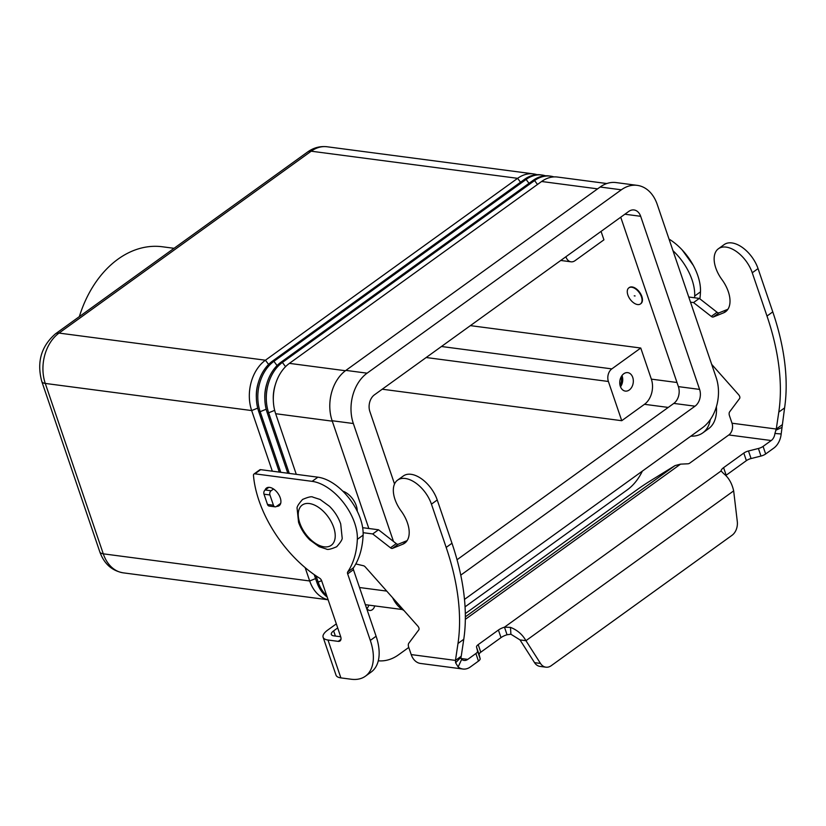 <?xml version="1.0" encoding="UTF-8"?>
<svg xmlns="http://www.w3.org/2000/svg" width="826" height="826" viewBox="0 0 826 826"><rect width="100%" height="100%" fill="white"/><g stroke="black" fill="none" stroke-linecap="round" stroke-linejoin="round"><path stroke-width="1.24" d="M355.8 563.941L363.471 565.738A3.098 1.766 -125.8 0 1 365.288 566.956L417.842 626.129A3.098 1.766 -125.8 0 1 418.792 629.877L408.849 643.165A6.205 3.531 54.2 0 0 408.684 647.192L411.203 654.584A17.367 12.576 97.5 0 0 420.517 663.454L462.921 669.029A17.367 12.576 -82.5 0 0 470.345 666.964L478.471 661.099A6.205 2.406 -18.8 0 0 480.123 658.611L479.132 654.677A6.205 2.406 161.2 0 1 480.784 652.199L501 637.62A9.303 3.614 161.2 0 1 507.05 634.76L504.48 627.182L510.489 627.378C517.262 630.011 522.414 634.451 525.945 640.687L520.008 639.913L534.556 662.658A12.4 8.983 97.5 0 0 539.977 666.396L545.914 667.181A12.4 8.983 -82.5 0 0 551.21 665.704L732.032 535.3A12.4 8.983 97.5 0 0 737.288 521.516L733.664 490.881C731.981 483.344 728.646 477.583 723.69 473.618L721.077 470.975A9.303 3.614 161.2 0 1 723.597 467.65L743.813 453.071A6.205 2.406 161.2 0 1 748.49 450.986L758.402 448.487A6.205 2.406 -18.8 0 0 763.079 446.401L771.216 440.537A8.683 6.288 97.5 0 0 774.912 433.464L776.264 429.035L778.794 412.102A217.073 123.663 -125.8 0 0 766.993 316.048L752.259 272.776A26.669 15.188 -125.8 0 0 746.146 261.212A26.669 15.188 -125.8 0 0 718.424 248.74A26.669 15.188 -125.8 0 0 721.903 279.539A27.908 15.9 54.2 0 1 725.538 311.763A27.908 15.9 54.2 0 1 723.597 312.837L713.323 316.988A3.098 1.766 54.2 0 1 711.279 316.42L693.541 302.574L690.505 302.171M718.424 248.75L724.206 244.568A26.669 15.188 54.2 0 1 751.928 257.041A26.669 15.188 54.2 0 1 758.041 268.595L772.775 311.877A217.073 123.663 54.2 0 1 784.586 407.92L781.179 433.97A17.367 12.576 -82.5 0 1 773.797 448.105L765.661 453.97A6.205 2.406 161.2 0 1 760.983 456.055L751.071 458.554A6.205 2.406 -18.8 0 0 746.384 460.64L726.178 475.218A9.303 3.614 -18.8 0 0 725.806 475.497M431.12 488.414A26.669 15.188 -125.8 0 0 403.398 475.941L397.605 480.123A26.669 15.188 54.2 0 1 425.328 492.585A26.669 15.188 54.2 0 1 431.44 504.149L446.174 547.421A217.073 123.663 54.2 0 1 457.986 643.475L455.456 660.408L458.698 658.064L461.238 656.226L463.768 639.293A217.073 123.663 -125.8 0 0 451.967 543.25L437.233 499.978A26.669 15.188 -125.8 0 0 431.12 488.414M363.141 532.687L372.722 533.947L390.461 547.793A3.098 1.766 -125.8 0 0 392.515 548.371L402.789 544.21A27.908 15.9 -125.8 0 0 404.73 543.136A27.908 15.9 -125.8 0 0 401.085 510.912A26.669 15.188 54.2 0 1 397.605 480.123M407.104 540.627L398.297 544.189A3.098 1.766 54.2 0 1 396.253 543.622L378.514 529.776L362.666 527.69M520.008 639.913L510.912 634.244L507.05 634.76M721.077 470.975L504.48 627.182A9.303 3.614 -18.8 0 0 498.419 630.042L478.202 644.621A6.205 2.406 -18.8 0 0 476.55 647.109L477.542 651.043A6.205 2.406 161.2 0 1 475.89 653.521L467.764 659.385A8.683 6.288 97.5 0 1 464.057 660.418A8.683 6.288 97.5 0 1 461.662 659.385L458.141 666.954L455.611 662.772L455.456 660.408L411.203 654.584M461.238 656.226L460.867 657.351L461.662 659.385M462.921 669.029A17.367 12.576 -82.5 0 1 458.141 666.954M372.722 533.947L378.514 529.776M545.914 667.181A12.4 8.983 -82.5 0 1 540.493 663.443L525.945 640.687L733.664 490.881M280.685 503.385L276.421 506.462A3.098 2.251 -82.5 0 1 275.099 506.834A3.098 2.251 -82.5 0 1 273.437 505.244L269.937 494.97A3.098 2.251 -82.5 0 1 271.083 490.768L273.54 489.002M268.822 487.34L265.146 489.994A3.098 2.251 97.5 0 0 264 494.185L267.5 504.469A3.098 2.251 97.5 0 0 269.162 506.049L275.099 506.834M711.671 364.359L738.661 394.745A3.098 1.766 54.2 0 1 739.6 398.504L729.668 411.792A6.205 3.531 -125.8 0 0 729.503 415.819L732.022 423.211A8.683 6.288 -82.5 0 1 728.811 434.961L689.669 463.19A1.549 0.599 161.2 0 1 687.882 463.799L680.531 464.14L675.028 465.596L649.659 481.279A12.4 0.568 -34 0 0 637.135 489.673L465.317 613.594M732.022 423.211L776.264 429.035L782.057 424.853M688.739 297.009L699.323 298.403L717.061 312.249A3.098 1.766 -125.8 0 0 719.116 312.817L727.923 309.254M699.323 298.403L693.541 302.574M265.074 490.045A10.852 6.185 54.2 0 1 266.488 488.052A10.852 6.185 54.2 0 1 269.606 487.392A10.852 6.185 54.2 0 1 279.24 495.497A10.852 6.185 54.2 0 1 279.178 505.667A10.852 6.185 54.2 0 1 276.545 506.369M174.059 248.306L162.381 246.767A103.88 75.228 97.5 0 0 79.348 316.606M620.016 385.164A7.63 5.524 97.5 0 0 621.09 376.997M632.737 377.389A9.303 6.742 -82.5 0 1 631.88 386.95A9.303 6.742 -82.5 0 1 625.323 391.09A9.303 6.742 -82.5 0 1 620.336 386.341A9.303 6.742 -82.5 0 1 621.204 376.78A9.303 6.742 -82.5 0 1 627.75 372.64A9.303 6.742 -82.5 0 1 632.737 377.389M620.502 386.785A9.303 6.742 97.5 0 0 622.143 375.995A9.303 6.742 97.5 0 0 621.978 375.562M342.821 491.181A15.508 8.838 54.2 0 1 356.274 505.708A15.508 8.838 54.2 0 1 357.235 511.16M627.874 295.006A9.922 5.658 -125.8 0 0 640.46 303.947A9.922 5.658 -125.8 0 0 641.441 296.792A9.922 5.658 -125.8 0 0 628.854 287.851A9.922 5.658 -125.8 0 0 627.874 295.006M629.061 287.706A9.922 5.658 54.2 0 1 629.267 287.551A9.922 5.658 54.2 0 1 641.854 296.493A9.922 5.658 54.2 0 1 640.873 303.648A9.922 5.658 54.2 0 1 640.666 303.792M635.08 295.956L634.234 295.842L635.08 295.956M328.098 599.707A37.211 26.948 -82.5 0 1 309.688 580.967L305.145 567.627M314.231 574.628L316.699 581.896A37.211 26.948 97.5 0 0 327.189 597.033M326.724 595.66A37.211 26.948 -82.5 0 1 318.165 582.082L316.059 575.887M606.811 183.537L557.498 177.053A37.211 26.948 97.5 0 0 541.598 181.493L289.41 363.368A37.211 26.948 97.5 0 0 275.657 413.712L296.286 474.341M289.276 473.412L268.636 412.793A37.211 26.948 -82.5 0 1 282.389 362.449L534.577 180.564A37.211 26.948 -82.5 0 1 550.477 176.134A37.211 26.948 -82.5 0 1 553.947 176.909M550.477 176.134L549.011 175.938A37.211 26.948 97.5 0 0 533.111 180.378L280.923 362.253A37.211 26.948 97.5 0 0 267.17 412.597L287.809 473.226M280.788 472.296L260.149 411.678A37.211 26.948 -82.5 0 1 273.912 361.334L526.1 179.448A37.211 26.948 -82.5 0 1 542.001 175.019A37.211 26.948 -82.5 0 1 545.459 175.793M542.001 175.019L540.534 174.823A37.211 26.948 97.5 0 0 524.634 179.263L272.446 361.138A37.211 26.948 97.5 0 0 258.693 411.482L279.322 472.111M272.312 471.181L251.672 410.563A37.211 26.948 -82.5 0 1 265.425 360.219L517.613 178.333A37.211 26.948 -82.5 0 1 533.513 173.904A37.211 26.948 -82.5 0 1 536.983 174.678M258.332 382.634A31.006 22.457 97.5 0 0 256.349 397.688M266.808 383.749A31.006 22.457 97.5 0 0 264.826 398.803M275.285 384.864A31.006 22.457 97.5 0 0 273.313 399.918M470.386 325.63L640.759 348.025L611.829 368.892A9.303 6.742 97.5 0 0 608.39 381.478L621.741 420.702L382.221 389.211M640.759 348.025L651.353 379.134A18.606 13.474 -82.5 0 1 644.476 404.306L621.741 420.702M601.06 231.383L603.93 239.829L574.989 260.696A9.303 6.742 -82.5 0 1 571.014 261.811A9.303 6.742 -82.5 0 1 566.027 257.062L565.913 256.731M392.639 597.745A37.211 26.948 97.5 0 0 403.997 610.538M393.496 541.474L353.342 423.521A37.211 26.948 -82.5 0 1 367.095 373.176L621.348 189.804A37.211 26.948 -82.5 0 1 637.249 185.365L616.051 182.577A37.211 26.948 97.5 0 0 600.151 187.017L345.898 370.389A37.211 26.948 97.5 0 0 332.135 420.733L368.83 528.495M457.036 559.749L673.809 403.408A12.4 8.983 97.5 0 0 678.394 386.62L620.729 217.207M394.529 484.005L369.883 411.596A12.4 8.983 -82.5 0 1 374.467 394.807L628.72 211.446A12.4 8.983 -82.5 0 1 634.017 209.959A12.4 8.983 -82.5 0 1 640.666 216.298L699.601 389.407A12.4 8.983 -82.5 0 1 695.017 406.185L460.753 575.144M637.249 185.365A37.211 26.948 -82.5 0 1 657.207 204.373L716.142 377.482A37.211 26.948 -82.5 0 1 702.379 427.827L464.491 599.397M690.856 436.138A49.612 28.27 -125.8 0 0 702.761 432.896A49.612 28.27 -125.8 0 0 710.267 419.649M694.594 297.773A124.045 70.664 -125.8 0 0 694.687 296.028A43.417 24.728 -125.8 0 0 672.983 250.701M702.761 432.896L708.553 428.725A49.612 28.27 -125.8 0 0 716.39 406.691M699.88 298.836A124.045 70.664 -125.8 0 0 700.479 291.846A43.417 24.728 -125.8 0 0 669.019 239.086M465.059 606.842L627.306 489.828A49.612 35.931 97.5 0 0 642.349 471.13M323.121 637.269L336.006 675.131A17.367 6.753 -18.8 0 0 340.87 677.888L351.122 679.23A49.612 28.27 -125.8 0 0 365.412 676.195A49.612 28.27 -125.8 0 0 370.316 640.418L347.663 573.874A3.098 1.766 54.2 0 1 347.715 571.902A124.045 70.664 -125.8 0 0 357.338 539.326A43.417 24.728 -125.8 0 0 312.114 481.351L254.862 473.825A3.098 1.766 -125.8 0 0 253.974 474.021A3.098 1.766 -125.8 0 0 253.479 475.415A93.028 52.998 -125.8 0 0 319.641 578.2A3.098 1.766 54.2 0 1 321.655 580.792L340.632 636.516A6.205 3.531 54.2 0 1 340.013 640.986A6.205 3.531 54.2 0 1 338.226 641.368L327.984 640.016A17.367 6.753 161.2 0 1 323.121 637.269A17.367 6.753 161.2 0 1 327.685 630.104L336.327 623.878M366.909 608.494A6.205 4.491 97.5 0 0 368.799 605.128M408.767 647.439L398.597 654.77A49.612 35.931 -82.5 0 1 378.287 660.79M366.269 607.347L366.352 607.286A6.205 4.491 97.5 0 0 369.676 610.455A6.205 4.491 97.5 0 0 374.736 605.902M340.704 636.753L333.766 635.844A8.683 3.376 -18.8 0 1 331.34 634.471A8.683 3.376 -18.8 0 1 333.621 630.888L337.71 627.936M365.412 676.195L371.194 672.023A49.612 28.27 -125.8 0 0 376.098 636.237L353.445 569.703A3.098 1.766 54.2 0 1 353.497 567.73A124.045 70.664 -125.8 0 0 363.12 535.145A43.417 24.728 -125.8 0 0 317.896 477.18L260.655 469.653A3.098 1.766 -125.8 0 0 259.756 469.839L253.974 474.021M758.041 268.595L752.259 272.776M510.912 634.244L510.489 627.378M501 637.62L498.419 630.042M460.867 657.351L455.611 662.772M460.949 658.487L467.764 659.385M478.471 661.099L475.89 653.521M480.123 658.611L477.542 651.043M479.132 654.677L476.55 647.109M480.784 652.199L478.202 644.621M431.44 504.149L437.233 499.978M402.789 544.21L406.351 541.639M392.515 548.371L398.297 544.189M390.461 547.793L396.253 543.622M457.986 643.475L463.768 639.293M446.174 547.421L451.967 543.25M534.556 662.658L540.493 663.443M273.437 505.244L267.5 504.469M269.937 494.97L264 494.185M271.083 490.768L265.146 489.994M680.531 464.14L465.337 619.335M465.358 616.815L675.028 465.596M771.216 440.537L728.811 434.961M775.717 430.284L781.861 427.476M774.912 433.464L781.179 433.97M784.586 407.92L778.794 412.102M727.169 310.266L723.597 312.837M719.116 312.817L713.323 316.988M717.061 312.249L711.279 316.42M772.775 311.877L766.993 316.048M765.661 453.97L763.079 446.401M760.983 456.055L758.402 448.487M751.071 458.554L748.49 450.986M746.384 460.64L743.813 453.071M726.178 475.218L723.597 467.65M333.694 527.411A24.811 14.135 -125.8 0 0 309.368 503.54A24.811 14.135 -125.8 0 0 299.776 522.951A24.811 14.135 -125.8 0 0 324.102 546.822A24.811 14.135 -125.8 0 0 333.694 527.411M315.573 578.592L309.688 580.967L103.281 553.833L45.275 383.429A37.211 26.948 -82.5 0 1 59.028 333.084L311.216 151.199A12.4 7.062 -125.8 0 0 307.644 151.963C313.57 147.709 320.065 145.975 327.117 146.77A37.211 26.948 -82.5 0 0 311.216 151.199L517.613 178.333L520.525 182.226M321.624 580.688L318.165 582.082L316.699 581.896M386.744 591.096L359.516 587.523M332.279 421.167L275.657 413.712M274.666 410.357L268.636 412.793L267.17 412.597M266.189 409.242L260.149 411.678L258.693 411.482M257.702 408.127L251.672 410.563L45.275 383.429A12.4 4.822 -18.8 0 1 41.796 381.467C36.612 362.17 41.166 346.29 55.456 333.838A12.4 7.062 54.2 0 1 59.028 333.084L265.425 360.219L268.595 364.442M123.239 572.841A37.211 26.948 -82.5 0 1 103.281 553.833A12.4 4.822 -18.8 0 1 99.812 551.871C104.117 563.807 111.923 570.797 123.239 572.841L328.118 599.779M277.071 365.557L273.912 361.334L272.446 361.138M529.001 183.341L526.1 179.448L524.634 179.263M537.489 184.456L534.577 180.564L533.111 180.378M285.559 366.672L282.389 362.449L280.923 362.253M597.601 188.855L541.598 181.493M345.423 370.729L289.41 363.368M608.39 381.478L426.164 357.524M611.829 368.892L441.456 346.497M668.234 407.425L644.476 404.306M695.017 406.185L673.809 403.408M699.601 389.407L678.394 386.62M640.666 216.298L624.869 214.223M621.348 189.804L600.151 187.017M367.095 373.176L345.898 370.389M353.342 423.521L332.135 420.733M676.99 382.5L651.353 379.134M700.479 291.846L694.687 296.028M333.621 630.888L335.377 636.051M327.984 640.016L340.87 677.888M254.862 473.825L260.655 469.653M338.226 641.368L340.942 639.407M370.316 640.418L376.098 636.237M347.663 573.874L353.445 569.703M347.715 571.902L353.497 567.73M357.338 539.326L363.12 535.145M312.114 481.351L317.896 477.18M336.678 546.74C340.839 542.083 342.656 539.048 342.129 537.602L340.704 523.932C338.392 517.334 334.654 511.459 329.491 506.307L320.106 499.472L312.961 497.169C311.763 496.219 308.305 496.984 302.574 499.451C298.423 504.108 296.606 507.154 297.133 508.589L298.558 522.269C300.87 528.857 304.608 534.732 309.771 539.884L319.156 546.729L326.301 549.022C327.499 549.971 330.958 549.218 336.678 546.74M682.183 249.958L693.251 265.301M402.345 609.536L365.35 604.673M571.014 261.811L560.751 260.458M307.644 151.963L55.456 333.838M41.796 381.467L99.812 551.871M533.513 173.904L327.117 146.77"/></g></svg>
